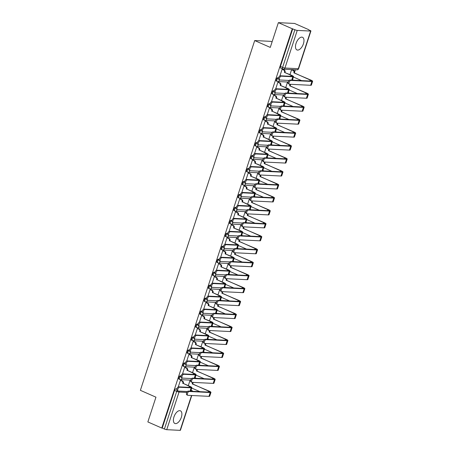<?xml version="1.0" encoding="UTF-8"?>
<svg xmlns="http://www.w3.org/2000/svg" width="453" height="453" viewBox="0 0 453 453"><rect width="100%" height="100%" fill="white"/><g stroke="black" fill="none" stroke-linecap="round" stroke-linejoin="round"><path stroke-width="0.68" d="M181.33 417.326A6.914 3.516 113.7 0 0 180.424 410.814A6.914 3.516 113.7 0 0 173.952 416.958A6.914 3.516 113.7 0 0 174.858 423.47A6.914 3.516 113.7 0 0 181.33 417.326M303.419 43.788A6.914 3.516 113.7 0 0 302.513 37.282A6.914 3.516 113.7 0 0 296.041 43.426A6.914 3.516 113.7 0 0 296.947 49.938A6.914 3.516 113.7 0 0 303.419 43.788M180.26 375.865A1.772 0.9 113.7 0 0 178.771 377.479A1.772 0.9 113.7 0 0 179.003 379.15L179.773 379.484A1.772 0.9 -66.3 0 1 179.541 377.819A1.772 0.9 -66.3 0 1 181.03 376.2L181.064 376.205A1.772 1.501 92.8 0 0 181.03 376.2L180.26 375.865L181.132 375.905M184.496 362.904A1.772 0.9 113.7 0 0 183.006 364.518A1.772 0.9 113.7 0 0 183.239 366.188L184.009 366.522A1.772 0.9 -66.3 0 1 183.776 364.858A1.772 0.9 -66.3 0 1 185.266 363.244L185.3 363.244A1.772 1.501 92.8 0 0 185.266 363.244L184.496 362.904L185.368 362.944M188.731 349.942A1.772 0.9 113.7 0 0 187.242 351.556A1.772 0.9 113.7 0 0 187.474 353.227L188.244 353.567A1.772 0.9 -66.3 0 1 188.012 351.896A1.772 0.9 -66.3 0 1 189.501 350.282L189.535 350.282A1.772 1.501 92.8 0 0 189.501 350.282L188.731 349.942L189.609 349.988M193.844 337.026L192.967 336.981A1.772 0.9 113.7 0 0 191.477 338.595A1.772 0.9 113.7 0 0 191.71 340.265L192.48 340.605A1.772 0.9 -66.3 0 1 192.248 338.935A1.772 0.9 -66.3 0 1 193.737 337.321L193.771 337.321M198.08 324.065L197.202 324.02A1.772 0.9 113.7 0 0 195.713 325.633A1.772 0.9 113.7 0 0 195.945 327.304L196.715 327.644A1.772 0.9 -66.3 0 1 196.483 325.973A1.772 0.9 -66.3 0 1 197.972 324.359L198.012 324.359M201.438 311.058A1.772 0.9 113.7 0 0 199.949 312.678A1.772 0.9 113.7 0 0 200.181 314.342L200.951 314.682A1.772 0.9 -66.3 0 1 200.719 313.012A1.772 0.9 -66.3 0 1 202.208 311.398L202.248 311.398A1.772 1.501 92.8 0 0 202.208 311.398L201.438 311.058L202.315 311.103M205.679 298.102A1.772 0.9 113.7 0 0 204.19 299.716A1.772 0.9 113.7 0 0 204.422 301.381L205.186 301.721A1.772 0.9 -66.3 0 1 204.954 300.05A1.772 0.9 -66.3 0 1 206.443 298.436L206.483 298.442A1.772 1.501 92.8 0 0 206.443 298.436L205.679 298.102L206.551 298.142M210.787 285.18L209.915 285.141A1.772 0.9 113.7 0 0 208.425 286.755A1.772 0.9 113.7 0 0 208.657 288.425L209.422 288.759A1.772 0.9 -66.3 0 1 209.19 287.094A1.772 0.9 -66.3 0 1 210.679 285.475L210.719 285.481M215.022 272.219L214.15 272.179A1.772 0.9 113.7 0 0 212.661 273.793A1.772 0.9 113.7 0 0 212.893 275.464L213.657 275.798A1.772 0.9 -66.3 0 1 213.425 274.133A1.772 0.9 -66.3 0 1 214.915 272.513L214.954 272.519M218.386 259.218A1.772 0.9 113.7 0 0 216.896 260.832A1.772 0.9 113.7 0 0 217.129 262.502L217.899 262.842A1.772 0.9 -66.3 0 1 217.666 261.171A1.772 0.9 -66.3 0 1 219.156 259.558L219.19 259.558A1.772 1.501 92.8 0 0 219.156 259.558L218.386 259.218L219.258 259.263M222.621 246.256A1.772 0.9 113.7 0 0 221.132 247.87A1.772 0.9 113.7 0 0 221.364 249.541L222.134 249.88A1.772 0.9 -66.3 0 1 221.902 248.21A1.772 0.9 -66.3 0 1 223.391 246.596L223.425 246.596A1.772 1.501 92.8 0 0 223.391 246.596L222.621 246.256L223.493 246.302M227.734 233.34L226.857 233.295A1.772 0.9 113.7 0 0 225.368 234.909A1.772 0.9 113.7 0 0 225.6 236.579L226.37 236.919A1.772 0.9 -66.3 0 1 226.138 235.249A1.772 0.9 -66.3 0 1 227.627 233.635L227.661 233.635M231.97 220.379L231.092 220.334A1.772 0.9 113.7 0 0 229.603 221.953A1.772 0.9 113.7 0 0 229.835 223.618L230.605 223.958A1.772 0.9 -66.3 0 1 230.373 222.287A1.772 0.9 -66.3 0 1 231.862 220.673L231.902 220.673M235.328 207.378A1.772 0.9 113.7 0 0 233.839 208.992A1.772 0.9 113.7 0 0 234.071 210.656L234.841 210.996A1.772 0.9 -66.3 0 1 234.609 209.326A1.772 0.9 -66.3 0 1 236.098 207.712L236.138 207.717A1.772 1.501 92.8 0 0 236.098 207.712L235.328 207.378L236.206 207.417M239.563 194.416A1.772 0.9 113.7 0 0 238.074 196.03A1.772 0.9 113.7 0 0 238.312 197.701L239.076 198.035A1.772 0.9 -66.3 0 1 238.844 196.37A1.772 0.9 -66.3 0 1 240.333 194.75L240.373 194.756A1.772 1.501 92.8 0 0 240.333 194.75L239.563 194.416L240.441 194.456M244.677 181.494L243.805 181.455A1.772 0.9 113.7 0 0 242.315 183.069A1.772 0.9 113.7 0 0 242.548 184.739L243.312 185.073A1.772 0.9 -66.3 0 1 243.08 183.408A1.772 0.9 -66.3 0 1 244.569 181.789L244.609 181.795M248.912 168.539L248.04 168.493A1.772 0.9 113.7 0 0 246.551 170.107A1.772 0.9 113.7 0 0 246.783 171.778L247.548 172.117A1.772 0.9 -66.3 0 1 247.315 170.447A1.772 0.9 -66.3 0 1 248.805 168.833L248.844 168.833M253.148 155.577L252.276 155.532A1.772 0.9 113.7 0 0 250.786 157.146A1.772 0.9 113.7 0 0 251.019 158.816L251.789 159.156A1.772 0.9 -66.3 0 1 251.557 157.485A1.772 0.9 -66.3 0 1 253.04 155.872L253.08 155.872M256.511 142.57A1.772 0.9 113.7 0 0 255.022 144.184A1.772 0.9 113.7 0 0 255.254 145.855L256.024 146.194A1.772 0.9 -66.3 0 1 255.792 144.524A1.772 0.9 -66.3 0 1 257.281 142.91L257.315 142.91A1.772 1.501 92.8 0 0 257.281 142.91L256.511 142.57L257.383 142.616M260.747 129.609A1.772 0.9 113.7 0 0 259.258 131.228A1.772 0.9 113.7 0 0 259.49 132.893L260.26 133.233A1.772 0.9 -66.3 0 1 260.028 131.563A1.772 0.9 -66.3 0 1 261.517 129.949L261.551 129.949A1.772 1.501 92.8 0 0 261.517 129.949L260.747 129.609L261.619 129.654M265.86 116.693L264.982 116.648A1.772 0.9 113.7 0 0 263.493 118.267A1.772 0.9 113.7 0 0 263.725 119.932L264.495 120.272A1.772 0.9 -66.3 0 1 264.263 118.601A1.772 0.9 -66.3 0 1 265.752 116.987L265.786 116.987M270.096 103.731L269.218 103.692A1.772 0.9 113.7 0 0 267.729 105.306A1.772 0.9 113.7 0 0 267.961 106.976L268.731 107.31A1.772 0.9 -66.3 0 1 268.499 105.64A1.772 0.9 -66.3 0 1 269.988 104.026L270.028 104.031M273.453 90.73A1.772 0.9 113.7 0 0 271.964 92.344A1.772 0.9 113.7 0 0 272.196 94.014L272.966 94.349A1.772 0.9 -66.3 0 1 272.734 92.684A1.772 0.9 -66.3 0 1 274.224 91.064L274.263 91.07A1.772 1.501 92.8 0 0 274.224 91.064L273.453 90.73L274.331 90.77M278.567 77.814L277.689 77.769A1.772 0.9 113.7 0 0 276.205 79.383A1.772 0.9 113.7 0 0 276.438 81.053L277.202 81.393A1.772 0.9 -66.3 0 1 276.97 79.722A1.772 0.9 -66.3 0 1 278.459 78.109L278.499 78.109M192.955 383.045L193.165 382.394M197.191 370.084L197.4 369.433M201.426 357.123L201.636 356.471M205.662 344.161L205.872 343.516M209.898 331.2L210.113 330.554M214.133 318.244L214.348 317.593M218.369 305.282L218.584 304.631M222.604 292.321L222.819 291.67M226.845 279.359L227.055 278.708M231.081 266.398L231.29 265.747M235.317 253.437L235.526 252.791M239.552 240.475L239.762 239.83M243.788 227.519L243.997 226.868M248.023 214.558L248.238 213.907M252.259 201.596L252.474 200.945M256.494 188.635L256.709 187.984M260.73 175.673L260.945 175.022M264.971 162.712L265.181 162.066M269.207 149.75L269.416 149.105M273.442 136.795L273.652 136.143M277.678 123.833L277.887 123.182M281.913 110.872L282.128 110.221M286.149 97.91L286.364 97.259M290.384 84.949L290.6 84.298M294.62 71.987L295.345 69.779M308.436 29.728L310.18 30.493A1.772 0.289 18.1 0 1 310.917 30.997A1.772 0.289 18.1 0 1 310.633 31.064L297.247 30.402L284.948 68.035L298.329 68.697L310.633 31.064M272.089 41.869L270.922 41.359L254.699 40.555L270.277 47.406L278.369 22.65L292.27 28.765L161.761 428.051L147.859 421.936L155.951 397.179L140.379 390.327L254.699 40.555M278.369 22.65L294.592 23.454L308.487 29.564M191.783 395.497L180.413 430.288A1.772 0.289 -161.9 0 1 180.124 430.35L166.738 429.687A1.772 0.289 -161.9 0 1 164.399 429.025L162.231 428.074L174.535 390.441A1.772 0.9 -66.3 0 1 176.024 388.827L176.897 388.867M162.231 428.074L161.761 428.051M292.74 28.788L280.441 66.421L282.604 67.372A1.772 0.289 -161.9 0 0 284.948 68.035A1.772 1.501 92.8 0 1 283.006 69.083A1.772 0.9 -66.3 0 1 282.836 69.043A1.772 0.9 -66.3 0 1 282.604 67.372L294.903 29.739L292.27 28.765M294.903 29.739A1.772 0.289 18.1 0 0 297.247 30.402M288.012 82.814L287.321 82.718L285.741 87.548M278.55 82.344L277.859 82.253L275.707 88.839M283.771 95.77L283.08 95.679L281.506 100.509M274.314 95.306L273.623 95.209L271.472 101.795M279.535 108.731L278.844 108.641L277.27 113.471M270.079 108.267L269.388 108.171L267.236 114.756M275.299 121.693L274.609 121.602L273.029 126.432M265.843 121.228L265.152 121.132L263 127.718M271.064 134.654L270.373 134.564L268.793 139.394M261.608 134.184L260.917 134.094L258.765 140.679M266.828 147.616L266.137 147.519L264.558 152.35M257.372 147.146L256.681 147.055L254.529 153.641M262.593 160.577L261.902 160.481L260.322 165.311M253.136 160.107L252.446 160.017L250.288 166.602M258.357 173.539L257.666 173.442L256.087 178.272M248.895 173.069L248.204 172.978L246.053 179.564M254.122 186.494L253.431 186.404L251.851 191.234M244.66 186.03L243.969 185.934L241.817 192.519M249.88 199.456L249.195 199.365L247.615 204.195M240.424 198.992L239.733 198.895L237.582 205.481M245.645 212.417L244.954 212.327L243.38 217.157M236.189 211.953L235.498 211.857L233.346 218.442M241.409 225.379L240.719 225.288L239.144 230.118M231.953 224.909L231.262 224.818L229.11 231.404M237.174 238.34L236.483 238.244L234.903 243.074M227.717 237.87L227.027 237.78L224.875 244.365M232.938 251.302L232.247 251.205L230.668 256.036M223.482 250.832L222.791 250.741L220.639 257.327M228.703 264.263L228.012 264.167L226.432 268.997M219.246 263.793L218.556 263.703L216.404 270.288M224.467 277.219L223.776 277.128L222.196 281.959M215.005 276.755L214.32 276.658L212.163 283.244M220.232 290.18L219.541 290.09L217.961 294.92M210.77 289.716L210.079 289.62L207.927 296.205M215.996 303.142L215.305 303.051L213.725 307.881M206.534 302.678L205.843 302.581L203.691 309.167M211.755 316.103L211.07 316.013L209.49 320.843M202.298 315.633L201.608 315.543L199.456 322.128M207.519 329.065L206.828 328.969L205.254 333.804M198.063 328.595L197.372 328.504L195.22 335.09M203.284 342.026L202.593 341.93L201.013 346.76M193.827 341.556L193.137 341.466L190.985 348.051M199.048 354.988L198.357 354.892L196.778 359.722M189.592 354.518L188.901 354.427L186.749 361.013M194.813 367.944L194.122 367.853L192.542 372.683M185.356 367.479L184.665 367.383L182.514 373.968M190.577 380.905L189.886 380.814L188.306 385.645M181.121 380.441L180.43 380.344L178.272 386.93M292.247 69.853L291.556 69.756L289.977 74.586M282.785 69.383L282.094 69.292L279.943 75.877M280.441 66.421A1.772 0.9 113.7 0 0 280.673 68.092L282.836 69.043A1.772 1.772 0 0 0 283.465 69.19L296.845 69.853A1.772 1.772 0 0 0 298.618 68.635L310.917 30.997M279.076 79.615A2.038 1.036 -66.3 0 1 278.884 79.569A2.038 1.036 -66.3 0 1 278.68 77.463A2.038 1.036 -66.3 0 1 280.328 75.793L291.891 76.364A3.324 0.544 18.1 0 0 292.428 76.246A3.324 0.544 18.1 0 0 291.047 75.3L284.41 72.378L291.658 75.328A4.473 0.736 -161.9 0 1 293.527 76.602A4.473 0.736 -161.9 0 1 292.797 76.761L281.234 76.189A2.038 1.036 113.7 0 0 279.586 77.865A2.038 1.036 113.7 0 0 279.79 79.966A2.038 1.036 113.7 0 0 279.988 80.011L289.099 80.464M284.41 72.378L284.45 72.254A1.772 1.501 -87.2 0 0 283.595 69.977L284.212 70.011A1.772 1.501 92.8 0 1 285.067 72.287L285.022 72.412M282.638 69.315L284.212 70.011M282.089 69.315L283.595 69.977M290.871 80.43A2.038 1.036 113.7 0 0 289.229 82.106A2.038 1.036 113.7 0 0 289.427 84.207A2.038 1.036 113.7 0 0 289.626 84.252L310.645 85.289L311.896 81.466L290.871 80.43L289.965 80.028L310.985 81.07A3.324 0.544 18.1 0 0 311.528 80.951A3.324 0.544 18.1 0 0 310.141 80.005L293.906 72.723A1.772 1.501 -87.2 0 0 293.057 70.447L291.545 69.785M288.72 83.85A2.038 1.036 -66.3 0 1 288.521 83.805A2.038 1.036 -66.3 0 1 288.318 81.704A2.038 1.036 -66.3 0 1 289.965 80.028M293.867 72.848L310.758 80.034A4.473 0.736 -161.9 0 1 312.621 81.308A4.473 0.736 -161.9 0 1 311.896 81.466M292.094 69.785L293.669 70.475A1.772 1.501 92.8 0 1 294.524 72.752L294.484 72.876M301.562 80.606L293.391 77.01M312.621 81.308L311.37 85.13A4.473 0.736 -161.9 0 1 310.645 85.289M274.841 92.576A2.038 1.036 -66.3 0 1 274.648 92.531A2.038 1.036 -66.3 0 1 274.444 90.424A2.038 1.036 -66.3 0 1 276.092 88.754L287.655 89.326A3.324 0.544 18.1 0 0 288.193 89.201A3.324 0.544 18.1 0 0 286.811 88.261L280.175 85.34L287.423 88.29A4.473 0.736 -161.9 0 1 289.286 89.564A4.473 0.736 -161.9 0 1 288.561 89.722L276.998 89.15A2.038 1.036 113.7 0 0 275.35 90.827A2.038 1.036 113.7 0 0 275.554 92.927A2.038 1.036 113.7 0 0 275.752 92.973L284.863 93.426M280.175 85.34L280.214 85.215A1.772 1.501 -87.2 0 0 279.359 82.939L279.977 82.973A1.772 1.501 92.8 0 1 280.832 85.249L280.786 85.374M278.402 82.276L279.977 82.973M277.853 82.276L279.359 82.939M270.605 105.532A2.038 1.036 -66.3 0 1 270.413 105.487A2.038 1.036 -66.3 0 1 270.209 103.386A2.038 1.036 -66.3 0 1 271.857 101.71L283.419 102.282A3.324 0.544 18.1 0 0 283.957 102.163A3.324 0.544 18.1 0 0 282.57 101.217L276.551 98.329L283.187 101.251A4.473 0.736 -161.9 0 1 285.05 102.52A4.473 0.736 -161.9 0 1 284.325 102.684L272.763 102.112A2.038 1.036 113.7 0 0 271.115 103.788A2.038 1.036 113.7 0 0 271.319 105.889A2.038 1.036 113.7 0 0 271.517 105.934L280.628 106.381M275.939 98.301L275.979 98.176A1.772 1.501 -87.2 0 0 275.124 95.9L275.741 95.928A1.772 1.501 92.8 0 1 276.59 98.205L276.551 98.329M274.167 95.238L275.741 95.928M273.618 95.238L275.124 95.9M286.636 93.392A2.038 1.036 113.7 0 0 284.988 95.068A2.038 1.036 113.7 0 0 285.192 97.169A2.038 1.036 113.7 0 0 285.39 97.214L306.409 98.25L307.661 94.428L286.636 93.392L285.73 92.99L306.749 94.031A3.324 0.544 18.1 0 0 307.293 93.913A3.324 0.544 18.1 0 0 305.905 92.967L289.671 85.685A1.772 1.501 -87.2 0 0 289.614 84.252M284.478 96.812A2.038 1.036 -66.3 0 1 284.286 96.766A2.038 1.036 -66.3 0 1 284.082 94.666A2.038 1.036 -66.3 0 1 285.73 92.99M289.631 85.81L306.522 92.995A4.473 0.736 -161.9 0 1 308.385 94.269A4.473 0.736 -161.9 0 1 307.661 94.428M290.231 84.281A1.772 1.501 92.8 0 1 290.288 85.713L290.248 85.838M297.327 93.567L289.156 89.971M288.102 83.092L287.31 82.746M308.385 94.269L307.134 98.091A4.473 0.736 -161.9 0 1 306.409 98.25M282.4 106.353A2.038 1.036 113.7 0 0 280.752 108.024A2.038 1.036 113.7 0 0 280.956 110.13A2.038 1.036 113.7 0 0 281.154 110.175L302.174 111.212L303.425 107.389L282.4 106.353L281.494 105.951L302.513 106.993A3.324 0.544 18.1 0 0 303.051 106.874A3.324 0.544 18.1 0 0 301.67 105.928L285.435 98.646A1.772 1.501 -87.2 0 0 285.379 97.214M280.243 109.773A2.038 1.036 -66.3 0 1 280.05 109.728A2.038 1.036 -66.3 0 1 279.846 107.627A2.038 1.036 -66.3 0 1 281.494 105.951M285.396 98.771L302.281 105.957A4.473 0.736 -161.9 0 1 304.15 107.231A4.473 0.736 -161.9 0 1 303.425 107.389M285.996 97.242A1.772 1.501 92.8 0 1 286.053 98.675L286.013 98.799M293.091 106.523L284.92 102.933M283.867 96.053L283.074 95.702M304.15 107.231L302.898 111.053A4.473 0.736 -161.9 0 1 302.174 111.212M266.37 118.493A2.038 1.036 -66.3 0 1 266.171 118.448A2.038 1.036 -66.3 0 1 265.973 116.347A2.038 1.036 -66.3 0 1 267.621 114.671L279.184 115.243A3.324 0.544 18.1 0 0 279.722 115.124A3.324 0.544 18.1 0 0 278.335 114.179L272.315 111.291L278.952 114.213A4.473 0.736 -161.9 0 1 280.815 115.481A4.473 0.736 -161.9 0 1 280.09 115.645L268.527 115.073A2.038 1.036 113.7 0 0 266.879 116.749A2.038 1.036 113.7 0 0 267.083 118.85A2.038 1.036 113.7 0 0 267.276 118.896L276.392 119.343M271.704 111.262L271.743 111.138A1.772 1.501 -87.2 0 0 270.888 108.862L271.506 108.89A1.772 1.501 92.8 0 1 272.355 111.166L272.315 111.291M269.926 108.199L271.506 108.89M269.382 108.199L270.888 108.862M262.134 131.455A2.038 1.036 -66.3 0 1 261.936 131.41A2.038 1.036 -66.3 0 1 261.738 129.309A2.038 1.036 -66.3 0 1 263.386 127.633L274.948 128.205A3.324 0.544 18.1 0 0 275.486 128.086A3.324 0.544 18.1 0 0 274.099 127.14L268.08 124.252L274.716 127.174A4.473 0.736 -161.9 0 1 276.579 128.442A4.473 0.736 -161.9 0 1 275.854 128.607L264.292 128.035A2.038 1.036 113.7 0 0 262.644 129.705A2.038 1.036 113.7 0 0 262.848 131.812A2.038 1.036 113.7 0 0 263.04 131.857L272.157 132.304M267.463 124.224L267.508 124.099A1.772 1.501 -87.2 0 0 266.653 121.823L267.264 121.851A1.772 1.501 92.8 0 1 268.119 124.128L268.08 124.252M265.69 121.161L267.264 121.851M265.141 121.161L266.653 121.823M257.899 144.416A2.038 1.036 -66.3 0 1 257.7 144.371A2.038 1.036 -66.3 0 1 257.502 142.27A2.038 1.036 -66.3 0 1 259.144 140.594L270.707 141.166A3.324 0.544 18.1 0 0 271.251 141.047A3.324 0.544 18.1 0 0 269.863 140.102L263.844 137.214L270.481 140.13A4.473 0.736 -161.9 0 1 272.344 141.404A4.473 0.736 -161.9 0 1 271.619 141.568L260.056 140.996A2.038 1.036 113.7 0 0 258.408 142.667A2.038 1.036 113.7 0 0 258.612 144.773A2.038 1.036 113.7 0 0 258.805 144.818L267.921 145.266M263.227 137.185L263.272 137.061A1.772 1.501 -87.2 0 0 262.417 134.784L263.029 134.813A1.772 1.501 92.8 0 1 263.884 137.089L263.844 137.214M261.455 134.122L263.029 134.813M260.905 134.116L262.417 134.784M278.165 119.315A2.038 1.036 113.7 0 0 276.517 120.985A2.038 1.036 113.7 0 0 276.721 123.086A2.038 1.036 113.7 0 0 276.919 123.131L297.938 124.173L299.184 120.351L278.165 119.315L277.259 118.913L298.278 119.954A3.324 0.544 18.1 0 0 298.816 119.83A3.324 0.544 18.1 0 0 297.434 118.89L281.2 111.602A1.772 1.501 -87.2 0 0 281.143 110.175M276.007 122.735A2.038 1.036 -66.3 0 1 275.815 122.689A2.038 1.036 -66.3 0 1 275.611 120.589A2.038 1.036 -66.3 0 1 277.259 118.913M281.16 111.727L298.046 118.918A4.473 0.736 -161.9 0 1 299.914 120.192A4.473 0.736 -161.9 0 1 299.184 120.351M281.76 110.204A1.772 1.501 92.8 0 1 281.817 111.636L281.772 111.761M288.855 119.484L280.684 115.889M279.631 109.014L278.838 108.663M299.914 120.192L298.663 124.014A4.473 0.736 -161.9 0 1 297.938 124.173M273.929 132.27A2.038 1.036 113.7 0 0 272.281 133.946A2.038 1.036 113.7 0 0 272.485 136.047A2.038 1.036 113.7 0 0 272.678 136.093L293.703 137.134L294.948 133.312L273.929 132.27L273.023 131.874L294.042 132.91A3.324 0.544 18.1 0 0 294.58 132.791A3.324 0.544 18.1 0 0 293.199 131.846L276.964 124.564A1.772 1.501 -87.2 0 0 276.908 123.131M271.772 135.696A2.038 1.036 -66.3 0 1 271.574 135.651A2.038 1.036 -66.3 0 1 271.375 133.55A2.038 1.036 -66.3 0 1 273.023 131.874M276.925 124.688L293.81 131.88A4.473 0.736 -161.9 0 1 295.679 133.148A4.473 0.736 -161.9 0 1 294.948 133.312M277.525 123.165A1.772 1.501 92.8 0 1 277.581 124.598L277.536 124.722M284.62 132.446L276.449 128.85M275.396 121.976L274.603 121.625M295.679 133.148L294.427 136.97A4.473 0.736 -161.9 0 1 293.703 137.134M269.694 145.232A2.038 1.036 113.7 0 0 268.046 146.908A2.038 1.036 113.7 0 0 268.25 149.009A2.038 1.036 113.7 0 0 268.442 149.054L289.467 150.096L290.713 146.274L269.694 145.232L268.788 144.835L289.807 145.872A3.324 0.544 18.1 0 0 290.345 145.753A3.324 0.544 18.1 0 0 288.957 144.807L272.729 137.525A1.772 1.501 -87.2 0 0 272.672 136.093M267.536 148.658A2.038 1.036 -66.3 0 1 267.338 148.612A2.038 1.036 -66.3 0 1 267.14 146.506A2.038 1.036 -66.3 0 1 268.788 144.835M272.689 137.65L289.575 144.841A4.473 0.736 -161.9 0 1 291.438 146.109A4.473 0.736 -161.9 0 1 290.713 146.274M273.289 136.127A1.772 1.501 92.8 0 1 273.34 137.559L273.301 137.684M280.384 145.407L272.208 141.812M271.154 134.937L270.367 134.586M291.438 146.109L290.192 149.932A4.473 0.736 -161.9 0 1 289.467 150.096M253.663 157.378A2.038 1.036 -66.3 0 1 253.465 157.333A2.038 1.036 -66.3 0 1 253.261 155.232A2.038 1.036 -66.3 0 1 254.909 153.556L266.472 154.128A3.324 0.544 18.1 0 0 267.015 154.009A3.324 0.544 18.1 0 0 265.628 153.063L259.609 150.175L266.245 153.091A4.473 0.736 -161.9 0 1 268.108 154.365A4.473 0.736 -161.9 0 1 267.383 154.524L255.82 153.952A2.038 1.036 113.7 0 0 254.173 155.628A2.038 1.036 113.7 0 0 254.371 157.729A2.038 1.036 113.7 0 0 254.569 157.774L263.686 158.227M258.991 150.147L259.031 150.017A1.772 1.501 -87.2 0 0 258.182 147.746L258.793 147.774A1.772 1.501 92.8 0 1 259.648 150.051L259.609 150.175M257.219 147.083L258.793 147.774M256.67 147.078L258.182 147.746M265.458 158.193A2.038 1.036 113.7 0 0 263.81 159.869A2.038 1.036 113.7 0 0 264.014 161.97A2.038 1.036 113.7 0 0 264.207 162.015L285.226 163.057L286.477 159.235L265.458 158.193L264.546 157.797L285.571 158.833A3.324 0.544 18.1 0 0 286.109 158.714A3.324 0.544 18.1 0 0 284.722 157.769L268.493 150.487A1.772 1.501 -87.2 0 0 268.436 149.054M263.301 161.619A2.038 1.036 -66.3 0 1 263.102 161.574A2.038 1.036 -66.3 0 1 262.899 159.467A2.038 1.036 -66.3 0 1 264.546 157.797M268.453 150.611L285.339 157.803A4.473 0.736 -161.9 0 1 287.202 159.071A4.473 0.736 -161.9 0 1 286.477 159.235M269.048 149.082A1.772 1.501 92.8 0 1 269.105 150.515L269.065 150.639M276.149 158.369L267.972 154.773M266.919 147.893L266.132 147.548M287.202 159.071L285.956 162.893A4.473 0.736 -161.9 0 1 285.226 163.057M249.427 170.339A2.038 1.036 -66.3 0 1 249.229 170.294A2.038 1.036 -66.3 0 1 249.025 168.188A2.038 1.036 -66.3 0 1 250.673 166.517L262.236 167.089A3.324 0.544 18.1 0 0 262.774 166.97A3.324 0.544 18.1 0 0 261.392 166.024L254.756 163.103L262.004 166.053A4.473 0.736 -161.9 0 1 263.873 167.327A4.473 0.736 -161.9 0 1 263.148 167.485L251.585 166.914A2.038 1.036 113.7 0 0 249.937 168.59A2.038 1.036 113.7 0 0 250.135 170.69A2.038 1.036 113.7 0 0 250.333 170.736L259.444 171.189M254.756 163.103L254.796 162.978A1.772 1.501 -87.2 0 0 253.946 160.702L254.558 160.736A1.772 1.501 92.8 0 1 255.413 163.012L255.373 163.137M252.984 160.039L254.558 160.736M252.434 160.039L253.946 160.702M261.222 171.155A2.038 1.036 113.7 0 0 259.575 172.831A2.038 1.036 113.7 0 0 259.773 174.932A2.038 1.036 113.7 0 0 259.971 174.977L280.99 176.013L282.242 172.191L261.222 171.155L260.311 170.753L281.336 171.795A3.324 0.544 18.1 0 0 281.874 171.676A3.324 0.544 18.1 0 0 280.486 170.73L264.258 163.448A1.772 1.501 -87.2 0 0 264.201 162.015M259.065 174.575A2.038 1.036 -66.3 0 1 258.867 174.53A2.038 1.036 -66.3 0 1 258.663 172.429A2.038 1.036 -66.3 0 1 260.311 170.753M264.212 163.573L281.103 170.758A4.473 0.736 -161.9 0 1 282.966 172.032A4.473 0.736 -161.9 0 1 282.242 172.191M264.812 162.044A1.772 1.501 92.8 0 1 264.869 163.476L264.829 163.601M271.913 171.33L263.737 167.735M262.683 160.855L261.891 160.509M282.966 172.032L281.721 175.855A4.473 0.736 -161.9 0 1 280.99 176.013M245.192 183.301A2.038 1.036 -66.3 0 1 244.994 183.255A2.038 1.036 -66.3 0 1 244.79 181.149A2.038 1.036 -66.3 0 1 246.438 179.479L258 180.051A3.324 0.544 18.1 0 0 258.538 179.926A3.324 0.544 18.1 0 0 257.157 178.986L250.52 176.064L257.768 179.014A4.473 0.736 -161.9 0 1 259.637 180.288A4.473 0.736 -161.9 0 1 258.906 180.447L247.344 179.875A2.038 1.036 113.7 0 0 245.702 181.551A2.038 1.036 113.7 0 0 245.9 183.652A2.038 1.036 113.7 0 0 246.098 183.697L255.209 184.15M250.52 176.064L250.56 175.94A1.772 1.501 -87.2 0 0 249.705 173.663L250.322 173.697A1.772 1.501 92.8 0 1 251.177 175.974L251.138 176.098M248.748 173.001L250.322 173.697M248.199 173.001L249.705 173.663M256.987 184.116A2.038 1.036 113.7 0 0 255.339 185.792A2.038 1.036 113.7 0 0 255.537 187.893A2.038 1.036 113.7 0 0 255.735 187.938L276.755 188.975L278.006 185.152L256.987 184.116L256.075 183.714L277.094 184.756A3.324 0.544 18.1 0 0 277.638 184.637A3.324 0.544 18.1 0 0 276.251 183.691L260.022 176.41A1.772 1.501 -87.2 0 0 259.965 174.977M254.829 187.536A2.038 1.036 -66.3 0 1 254.631 187.491A2.038 1.036 -66.3 0 1 254.427 185.39A2.038 1.036 -66.3 0 1 256.075 183.714M259.977 176.534L276.868 183.72A4.473 0.736 -161.9 0 1 278.731 184.994A4.473 0.736 -161.9 0 1 278.006 185.152M260.577 175.005A1.772 1.501 92.8 0 1 260.634 176.438L260.594 176.562M267.672 184.292L259.501 180.696M258.448 173.816L257.655 173.471M278.731 184.994L277.485 188.816A4.473 0.736 -161.9 0 1 276.755 188.975M240.951 196.257A2.038 1.036 -66.3 0 1 240.758 196.211A2.038 1.036 -66.3 0 1 240.554 194.111A2.038 1.036 -66.3 0 1 242.202 192.44L253.765 193.006A3.324 0.544 18.1 0 0 254.303 192.887A3.324 0.544 18.1 0 0 252.921 191.942L246.896 189.054L253.533 191.976A4.473 0.736 -161.9 0 1 255.401 193.25A4.473 0.736 -161.9 0 1 254.671 193.408L243.108 192.836A2.038 1.036 113.7 0 0 241.46 194.513A2.038 1.036 113.7 0 0 241.664 196.613A2.038 1.036 113.7 0 0 241.862 196.659L250.973 197.112M246.285 189.026L246.324 188.901A1.772 1.501 -87.2 0 0 245.469 186.625L246.087 186.653A1.772 1.501 92.8 0 1 246.942 188.929L246.896 189.054M244.512 185.962L246.087 186.653M243.963 185.962L245.469 186.625M252.746 197.078A2.038 1.036 113.7 0 0 251.098 198.748A2.038 1.036 113.7 0 0 251.302 200.855A2.038 1.036 113.7 0 0 251.5 200.9L272.519 201.936L273.771 198.114L252.746 197.078L251.84 196.676L272.859 197.718A3.324 0.544 18.1 0 0 273.402 197.599A3.324 0.544 18.1 0 0 272.015 196.653L255.781 189.371A1.772 1.501 -87.2 0 0 255.724 187.938M250.588 200.498A2.038 1.036 -66.3 0 1 250.396 200.453A2.038 1.036 -66.3 0 1 250.192 198.352A2.038 1.036 -66.3 0 1 251.84 196.676M255.741 189.496L272.632 196.681A4.473 0.736 -161.9 0 1 274.495 197.955A4.473 0.736 -161.9 0 1 273.771 198.114M256.341 187.967A1.772 1.501 92.8 0 1 256.398 189.399L256.358 189.524M263.436 197.248L255.266 193.657M254.212 186.778L253.42 186.426M274.495 197.955L273.244 201.778A4.473 0.736 -161.9 0 1 272.519 201.936M236.715 209.218A2.038 1.036 -66.3 0 1 236.523 209.173A2.038 1.036 -66.3 0 1 236.319 207.072A2.038 1.036 -66.3 0 1 237.967 205.396L249.529 205.968A3.324 0.544 18.1 0 0 250.067 205.849A3.324 0.544 18.1 0 0 248.686 204.903L242.661 202.015L249.297 204.937A4.473 0.736 -161.9 0 1 251.16 206.206A4.473 0.736 -161.9 0 1 250.435 206.37L238.873 205.798A2.038 1.036 113.7 0 0 237.225 207.474A2.038 1.036 113.7 0 0 237.429 209.575A2.038 1.036 113.7 0 0 237.627 209.62L246.738 210.067M242.049 201.987L242.089 201.862A1.772 1.501 -87.2 0 0 241.234 199.586L241.851 199.614A1.772 1.501 92.8 0 1 242.706 201.891L242.661 202.015M240.277 198.924L241.851 199.614M239.728 198.924L241.234 199.586M248.51 210.039A2.038 1.036 113.7 0 0 246.862 211.71A2.038 1.036 113.7 0 0 247.066 213.81A2.038 1.036 113.7 0 0 247.264 213.856L268.284 214.898L269.535 211.075L248.51 210.039L247.604 209.637L268.623 210.679A3.324 0.544 18.1 0 0 269.167 210.554A3.324 0.544 18.1 0 0 267.78 209.614L251.545 202.327A1.772 1.501 -87.2 0 0 251.489 200.9M246.353 213.459A2.038 1.036 -66.3 0 1 246.16 213.414A2.038 1.036 -66.3 0 1 245.956 211.313A2.038 1.036 -66.3 0 1 247.604 209.637M251.506 202.457L268.391 209.643A4.473 0.736 -161.9 0 1 270.26 210.917A4.473 0.736 -161.9 0 1 269.535 211.075M252.106 200.928A1.772 1.501 92.8 0 1 252.162 202.361L252.123 202.485M259.201 210.209L251.03 206.613M249.977 199.739L249.184 199.388M270.26 210.917L269.008 214.739A4.473 0.736 -161.9 0 1 268.284 214.898M232.48 222.18A2.038 1.036 -66.3 0 1 232.287 222.134A2.038 1.036 -66.3 0 1 232.083 220.033A2.038 1.036 -66.3 0 1 233.731 218.357L245.294 218.929A3.324 0.544 18.1 0 0 245.832 218.81A3.324 0.544 18.1 0 0 244.444 217.865L238.425 214.977L245.062 217.899A4.473 0.736 -161.9 0 1 246.925 219.167A4.473 0.736 -161.9 0 1 246.2 219.331L234.637 218.759A2.038 1.036 113.7 0 0 232.989 220.43A2.038 1.036 113.7 0 0 233.193 222.536A2.038 1.036 113.7 0 0 233.386 222.582L242.502 223.029M237.814 214.949L237.853 214.824A1.772 1.501 -87.2 0 0 236.998 212.548L237.615 212.576A1.772 1.501 92.8 0 1 238.465 214.852L238.425 214.977M236.041 211.885L237.615 212.576M235.492 211.885L236.998 212.548M244.275 222.995A2.038 1.036 113.7 0 0 242.627 224.671A2.038 1.036 113.7 0 0 242.831 226.772A2.038 1.036 113.7 0 0 243.029 226.817L264.048 227.859L265.294 224.037L244.275 222.995L243.369 222.599L264.388 223.635A3.324 0.544 18.1 0 0 264.926 223.516A3.324 0.544 18.1 0 0 263.544 222.57L247.31 215.288A1.772 1.501 -87.2 0 0 247.253 213.856M242.117 226.421A2.038 1.036 -66.3 0 1 241.925 226.375A2.038 1.036 -66.3 0 1 241.721 224.275A2.038 1.036 -66.3 0 1 243.369 222.599M247.27 215.413L264.156 222.604A4.473 0.736 -161.9 0 1 266.024 223.873A4.473 0.736 -161.9 0 1 265.294 224.037M247.87 213.89A1.772 1.501 92.8 0 1 247.927 215.322L247.887 215.447M254.965 223.17L246.794 219.575M245.741 212.7L244.948 212.349M266.024 223.873L264.773 227.695A4.473 0.736 -161.9 0 1 264.048 227.859M228.244 235.141A2.038 1.036 -66.3 0 1 228.046 235.096A2.038 1.036 -66.3 0 1 227.848 232.995A2.038 1.036 -66.3 0 1 229.495 231.319L241.058 231.891A3.324 0.544 18.1 0 0 241.596 231.772A3.324 0.544 18.1 0 0 240.209 230.826L233.578 227.91L240.826 230.854A4.473 0.736 -161.9 0 1 242.689 232.129A4.473 0.736 -161.9 0 1 241.964 232.293L230.401 231.721A2.038 1.036 113.7 0 0 228.754 233.391A2.038 1.036 113.7 0 0 228.958 235.498A2.038 1.036 113.7 0 0 229.15 235.543L238.267 235.99M233.578 227.91L233.618 227.785A1.772 1.501 -87.2 0 0 232.763 225.509L233.38 225.537A1.772 1.501 92.8 0 1 234.229 227.814L234.19 227.938M231.8 224.847L233.38 225.537M231.256 224.847L232.763 225.509M240.039 235.956A2.038 1.036 113.7 0 0 238.391 237.632A2.038 1.036 113.7 0 0 238.595 239.733A2.038 1.036 113.7 0 0 238.788 239.779L259.812 240.82L261.058 236.998L240.039 235.956L239.133 235.56L260.152 236.596A3.324 0.544 18.1 0 0 260.69 236.477A3.324 0.544 18.1 0 0 259.309 235.532L243.074 228.25A1.772 1.501 -87.2 0 0 243.018 226.817M237.882 239.382A2.038 1.036 -66.3 0 1 237.689 239.337A2.038 1.036 -66.3 0 1 237.485 237.23A2.038 1.036 -66.3 0 1 239.133 235.56M243.035 228.374L259.92 235.566A4.473 0.736 -161.9 0 1 261.789 236.834A4.473 0.736 -161.9 0 1 261.058 236.998M243.635 226.851A1.772 1.501 92.8 0 1 243.691 228.284L243.646 228.408M250.73 236.132L242.559 232.536M241.506 225.662L240.713 225.311M261.789 236.834L260.537 240.656A4.473 0.736 -161.9 0 1 259.812 240.82M224.009 248.102A2.038 1.036 -66.3 0 1 223.81 248.057A2.038 1.036 -66.3 0 1 223.612 245.956A2.038 1.036 -66.3 0 1 225.26 244.28L236.817 244.852A3.324 0.544 18.1 0 0 237.361 244.733A3.324 0.544 18.1 0 0 235.973 243.788L229.954 240.9L236.591 243.816A4.473 0.736 -161.9 0 1 238.454 245.09A4.473 0.736 -161.9 0 1 237.729 245.249L226.166 244.677A2.038 1.036 113.7 0 0 224.518 246.353A2.038 1.036 113.7 0 0 224.722 248.454A2.038 1.036 113.7 0 0 224.915 248.499L234.031 248.952M229.337 240.871L229.382 240.747A1.772 1.501 -87.2 0 0 228.527 238.471L229.139 238.499A1.772 1.501 92.8 0 1 229.994 240.775L229.954 240.9M227.565 237.808L229.139 238.499M227.015 237.802L228.527 238.471M235.803 248.918A2.038 1.036 113.7 0 0 234.156 250.594A2.038 1.036 113.7 0 0 234.36 252.695A2.038 1.036 113.7 0 0 234.552 252.74L255.577 253.782L256.823 249.96L235.803 248.918L234.897 248.521L255.917 249.558A3.324 0.544 18.1 0 0 256.455 249.439A3.324 0.544 18.1 0 0 255.073 248.493L238.839 241.211A1.772 1.501 -87.2 0 0 238.782 239.779M233.646 252.344A2.038 1.036 -66.3 0 1 233.448 252.298A2.038 1.036 -66.3 0 1 233.25 250.192A2.038 1.036 -66.3 0 1 234.897 248.521M238.799 241.336L255.685 248.527A4.473 0.736 -161.9 0 1 257.553 249.796A4.473 0.736 -161.9 0 1 256.823 249.96M239.399 239.813A1.772 1.501 92.8 0 1 239.456 241.239L239.411 241.364M246.494 249.093L238.323 245.498M237.27 238.618L236.477 238.272M257.553 249.796L256.302 253.618A4.473 0.736 -161.9 0 1 255.577 253.782M219.773 261.064A2.038 1.036 -66.3 0 1 219.575 261.019A2.038 1.036 -66.3 0 1 219.371 258.912A2.038 1.036 -66.3 0 1 221.019 257.242L232.582 257.814A3.324 0.544 18.1 0 0 233.125 257.695A3.324 0.544 18.1 0 0 231.738 256.749L225.101 253.827L232.355 256.777A4.473 0.736 -161.9 0 1 234.218 258.051A4.473 0.736 -161.9 0 1 233.493 258.21L221.93 257.638A2.038 1.036 113.7 0 0 220.283 259.314A2.038 1.036 113.7 0 0 220.486 261.415A2.038 1.036 113.7 0 0 220.679 261.46L229.796 261.913M225.101 253.827L225.147 253.703A1.772 1.501 -87.2 0 0 224.292 251.426L224.903 251.46A1.772 1.501 92.8 0 1 225.758 253.737L225.719 253.861M223.329 250.764L224.903 251.46M222.78 250.764L224.292 251.426M231.568 261.879A2.038 1.036 113.7 0 0 229.92 263.555A2.038 1.036 113.7 0 0 230.124 265.656A2.038 1.036 113.7 0 0 230.317 265.701L251.341 266.738L252.587 262.921L231.568 261.879L230.662 261.477L251.681 262.519A3.324 0.544 18.1 0 0 252.219 262.4A3.324 0.544 18.1 0 0 250.832 261.455L234.603 254.173A1.772 1.501 -87.2 0 0 234.546 252.74M229.411 265.299A2.038 1.036 -66.3 0 1 229.212 265.254A2.038 1.036 -66.3 0 1 229.014 263.153A2.038 1.036 -66.3 0 1 230.662 261.477M234.563 254.297L251.449 261.483A4.473 0.736 -161.9 0 1 253.312 262.757A4.473 0.736 -161.9 0 1 252.587 262.921M235.164 252.768A1.772 1.501 92.8 0 1 235.215 254.201L235.175 254.326M242.259 262.055L234.082 258.459M233.029 251.579L232.242 251.234M253.312 262.757L252.066 266.579A4.473 0.736 -161.9 0 1 251.341 266.738M215.537 274.025A2.038 1.036 -66.3 0 1 215.339 273.98A2.038 1.036 -66.3 0 1 215.135 271.874A2.038 1.036 -66.3 0 1 216.783 270.203L228.346 270.775A3.324 0.544 18.1 0 0 228.89 270.651A3.324 0.544 18.1 0 0 227.502 269.711L220.866 266.789L228.114 269.739A4.473 0.736 -161.9 0 1 229.982 271.013A4.473 0.736 -161.9 0 1 229.258 271.171L217.695 270.6A2.038 1.036 113.7 0 0 216.047 272.276A2.038 1.036 113.7 0 0 216.245 274.376A2.038 1.036 113.7 0 0 216.443 274.422L225.56 274.875M220.866 266.789L220.905 266.664A1.772 1.501 -87.2 0 0 220.056 264.388L220.668 264.422A1.772 1.501 92.8 0 1 221.523 266.698L221.483 266.823M219.093 263.725L220.668 264.422M218.544 263.725L220.056 264.388M227.332 274.841A2.038 1.036 113.7 0 0 225.685 276.517A2.038 1.036 113.7 0 0 225.888 278.618A2.038 1.036 113.7 0 0 226.081 278.663L247.1 279.699L248.352 275.877L227.332 274.841L226.421 274.439L247.446 275.481A3.324 0.544 18.1 0 0 247.984 275.362A3.324 0.544 18.1 0 0 246.596 274.416L230.367 267.134A1.772 1.501 -87.2 0 0 230.311 265.701M225.175 278.261A2.038 1.036 -66.3 0 1 224.977 278.216A2.038 1.036 -66.3 0 1 224.773 276.115A2.038 1.036 -66.3 0 1 226.421 274.439M230.328 267.259L247.213 274.444A4.473 0.736 -161.9 0 1 249.076 275.718A4.473 0.736 -161.9 0 1 248.352 275.877M230.922 265.73A1.772 1.501 92.8 0 1 230.979 267.162L230.939 267.287M238.023 275.016L229.847 271.421M228.793 264.541L228.006 264.195M249.076 275.718L247.831 279.541A4.473 0.736 -161.9 0 1 247.1 279.699M211.302 286.981A2.038 1.036 -66.3 0 1 211.104 286.936A2.038 1.036 -66.3 0 1 210.9 284.835A2.038 1.036 -66.3 0 1 212.548 283.165L224.11 283.731A3.324 0.544 18.1 0 0 224.648 283.612A3.324 0.544 18.1 0 0 223.267 282.666L217.247 279.778L223.878 282.7A4.473 0.736 -161.9 0 1 225.747 283.974A4.473 0.736 -161.9 0 1 225.016 284.133L213.459 283.561A2.038 1.036 113.7 0 0 211.811 285.237A2.038 1.036 113.7 0 0 212.01 287.338A2.038 1.036 113.7 0 0 212.208 287.383L221.319 287.836M216.63 279.75L216.67 279.626A1.772 1.501 -87.2 0 0 215.821 277.349L216.432 277.383A1.772 1.501 92.8 0 1 217.287 279.654L217.247 279.778M214.858 276.687L216.432 277.383M214.309 276.687L215.821 277.349M223.097 287.802A2.038 1.036 113.7 0 0 221.449 289.473A2.038 1.036 113.7 0 0 221.647 291.579A2.038 1.036 113.7 0 0 221.845 291.624L242.865 292.661L244.116 288.838L223.097 287.802L222.185 287.4L243.21 288.442A3.324 0.544 18.1 0 0 243.748 288.323A3.324 0.544 18.1 0 0 242.361 287.378L226.132 280.096A1.772 1.501 -87.2 0 0 226.075 278.663M220.939 291.222A2.038 1.036 -66.3 0 1 220.741 291.177A2.038 1.036 -66.3 0 1 220.537 289.076A2.038 1.036 -66.3 0 1 222.185 287.4M226.087 280.22L242.978 287.406A4.473 0.736 -161.9 0 1 244.841 288.68A4.473 0.736 -161.9 0 1 244.116 288.838M226.687 278.691A1.772 1.501 92.8 0 1 226.743 280.124L226.704 280.248M233.788 287.972L225.611 284.382M224.558 277.502L223.765 277.157M244.841 288.68L243.595 292.502A4.473 0.736 -161.9 0 1 242.865 292.661M207.061 299.943A2.038 1.036 -66.3 0 1 206.868 299.897A2.038 1.036 -66.3 0 1 206.664 297.797A2.038 1.036 -66.3 0 1 208.312 296.12L219.875 296.692A3.324 0.544 18.1 0 0 220.413 296.573A3.324 0.544 18.1 0 0 219.031 295.628L213.012 292.74L219.643 295.662A4.473 0.736 -161.9 0 1 221.511 296.93A4.473 0.736 -161.9 0 1 220.781 297.094L209.218 296.522A2.038 1.036 113.7 0 0 207.57 298.199A2.038 1.036 113.7 0 0 207.774 300.299A2.038 1.036 113.7 0 0 207.972 300.345L217.083 300.792M212.395 292.712L212.434 292.587A1.772 1.501 -87.2 0 0 211.579 290.311L212.197 290.339A1.772 1.501 92.8 0 1 213.052 292.615L213.012 292.74M210.622 289.648L212.197 290.339M210.073 289.648L211.579 290.311M218.861 300.764A2.038 1.036 113.7 0 0 217.214 302.434A2.038 1.036 113.7 0 0 217.412 304.541A2.038 1.036 113.7 0 0 217.61 304.586L238.629 305.622L239.88 301.8L218.861 300.764L217.95 300.362L238.969 301.404A3.324 0.544 18.1 0 0 239.512 301.279A3.324 0.544 18.1 0 0 238.125 300.339L221.891 293.057A1.772 1.501 -87.2 0 0 221.84 291.624M216.704 304.184A2.038 1.036 -66.3 0 1 216.506 304.139A2.038 1.036 -66.3 0 1 216.302 302.038A2.038 1.036 -66.3 0 1 217.95 300.362M221.851 293.182L238.742 300.367A4.473 0.736 -161.9 0 1 240.605 301.641A4.473 0.736 -161.9 0 1 239.88 301.8M222.451 291.653A1.772 1.501 92.8 0 1 222.508 293.085L222.468 293.21M229.546 300.934L221.375 297.338M220.322 290.464L219.529 290.113M240.605 301.641L239.354 305.464A4.473 0.736 -161.9 0 1 238.629 305.622M202.825 312.904A2.038 1.036 -66.3 0 1 202.633 312.859A2.038 1.036 -66.3 0 1 202.429 310.758A2.038 1.036 -66.3 0 1 204.077 309.082L215.639 309.654A3.324 0.544 18.1 0 0 216.177 309.535A3.324 0.544 18.1 0 0 214.796 308.589L208.771 305.701L215.407 308.623A4.473 0.736 -161.9 0 1 217.276 309.892A4.473 0.736 -161.9 0 1 216.545 310.056L204.983 309.484A2.038 1.036 113.7 0 0 203.335 311.154A2.038 1.036 113.7 0 0 203.539 313.261A2.038 1.036 113.7 0 0 203.737 313.306L212.848 313.753M208.159 305.673L208.199 305.549A1.772 1.501 -87.2 0 0 207.344 303.272L207.961 303.3A1.772 1.501 92.8 0 1 208.816 305.577L208.771 305.701M206.387 302.61L207.961 303.3M205.838 302.61L207.344 303.272M214.62 313.719A2.038 1.036 113.7 0 0 212.972 315.396A2.038 1.036 113.7 0 0 213.176 317.496A2.038 1.036 113.7 0 0 213.374 317.542L234.394 318.584L235.645 314.761L214.62 313.719L213.714 313.323L234.733 314.359A3.324 0.544 18.1 0 0 235.277 314.24A3.324 0.544 18.1 0 0 233.89 313.295L217.655 306.013A1.772 1.501 -87.2 0 0 217.599 304.58M212.463 317.145A2.038 1.036 -66.3 0 1 212.27 317.1A2.038 1.036 -66.3 0 1 212.066 314.999A2.038 1.036 -66.3 0 1 213.714 313.323M217.616 306.137L234.507 313.329A4.473 0.736 -161.9 0 1 236.37 314.597A4.473 0.736 -161.9 0 1 235.645 314.761M218.216 304.614A1.772 1.501 92.8 0 1 218.272 306.047L218.233 306.171M225.311 313.895L217.14 310.299M216.087 303.425L215.294 303.074M236.37 314.597L235.118 318.419A4.473 0.736 -161.9 0 1 234.394 318.584M198.59 325.866A2.038 1.036 -66.3 0 1 198.397 325.82A2.038 1.036 -66.3 0 1 198.193 323.719A2.038 1.036 -66.3 0 1 199.841 322.043L211.404 322.615A3.324 0.544 18.1 0 0 211.942 322.496A3.324 0.544 18.1 0 0 210.554 321.551L203.924 318.635L211.172 321.579A4.473 0.736 -161.9 0 1 213.035 322.853A4.473 0.736 -161.9 0 1 212.31 323.017L200.747 322.445A2.038 1.036 113.7 0 0 199.099 324.116A2.038 1.036 113.7 0 0 199.303 326.222A2.038 1.036 113.7 0 0 199.501 326.268L208.612 326.715M203.924 318.635L203.963 318.51A1.772 1.501 -87.2 0 0 203.108 316.234L203.725 316.262A1.772 1.501 92.8 0 1 204.575 318.538L204.535 318.663M202.151 315.571L203.725 316.262M201.602 315.571L203.108 316.234M210.385 326.681A2.038 1.036 113.7 0 0 208.737 328.357A2.038 1.036 113.7 0 0 208.941 330.458A2.038 1.036 113.7 0 0 209.139 330.503L230.158 331.545L231.409 327.723L210.385 326.681L209.479 326.285L230.498 327.321A3.324 0.544 18.1 0 0 231.036 327.202A3.324 0.544 18.1 0 0 229.654 326.256L213.42 318.974A1.772 1.501 -87.2 0 0 213.363 317.542M208.227 330.107A2.038 1.036 -66.3 0 1 208.035 330.061A2.038 1.036 -66.3 0 1 207.831 327.955A2.038 1.036 -66.3 0 1 209.479 326.285M213.38 319.099L230.266 326.29A4.473 0.736 -161.9 0 1 232.134 327.559A4.473 0.736 -161.9 0 1 231.409 327.723M213.98 317.576A1.772 1.501 92.8 0 1 214.037 319.008L213.997 319.133M221.075 326.856L212.904 323.261M211.851 316.387L211.058 316.035M232.134 327.559L230.883 331.381A4.473 0.736 -161.9 0 1 230.158 331.545M194.354 338.827A2.038 1.036 -66.3 0 1 194.161 338.782A2.038 1.036 -66.3 0 1 193.958 336.681A2.038 1.036 -66.3 0 1 195.605 335.005L207.168 335.577A3.324 0.544 18.1 0 0 207.706 335.458A3.324 0.544 18.1 0 0 206.319 334.512L199.688 331.596L206.936 334.541A4.473 0.736 -161.9 0 1 208.799 335.815A4.473 0.736 -161.9 0 1 208.074 335.973L196.511 335.407A2.038 1.036 113.7 0 0 194.864 337.077A2.038 1.036 113.7 0 0 195.067 339.178A2.038 1.036 113.7 0 0 195.26 339.223L204.377 339.676M199.688 331.596L199.728 331.471A1.772 1.501 -87.2 0 0 198.873 329.195L199.49 329.223A1.772 1.501 92.8 0 1 200.339 331.5L200.3 331.624M197.916 328.533L199.49 329.223M197.366 328.527L198.873 329.195M206.149 339.642A2.038 1.036 113.7 0 0 204.501 341.319A2.038 1.036 113.7 0 0 204.705 343.419A2.038 1.036 113.7 0 0 204.903 343.465L225.922 344.507L227.168 340.684L206.149 339.642L205.243 339.246L226.262 340.282A3.324 0.544 18.1 0 0 226.8 340.163A3.324 0.544 18.1 0 0 225.418 339.218L209.184 331.936A1.772 1.501 -87.2 0 0 209.127 330.503M203.992 343.068A2.038 1.036 -66.3 0 1 203.799 343.023A2.038 1.036 -66.3 0 1 203.595 340.916A2.038 1.036 -66.3 0 1 205.243 339.246M209.144 332.06L226.03 339.252A4.473 0.736 -161.9 0 1 227.899 340.52A4.473 0.736 -161.9 0 1 227.168 340.684M209.745 330.537A1.772 1.501 92.8 0 1 209.801 331.964L209.762 332.089M216.84 339.818L208.669 336.222M207.616 329.342L206.823 328.997M227.899 340.52L226.647 344.342A4.473 0.736 -161.9 0 1 225.922 344.507M190.118 351.788A2.038 1.036 -66.3 0 1 189.92 351.743A2.038 1.036 -66.3 0 1 189.722 349.642A2.038 1.036 -66.3 0 1 191.37 347.966L202.933 348.538A3.324 0.544 18.1 0 0 203.471 348.419A3.324 0.544 18.1 0 0 202.083 347.474L195.453 344.552L202.701 347.502A4.473 0.736 -161.9 0 1 204.563 348.776A4.473 0.736 -161.9 0 1 203.839 348.935L192.276 348.363A2.038 1.036 113.7 0 0 190.628 350.039A2.038 1.036 113.7 0 0 190.832 352.14A2.038 1.036 113.7 0 0 191.024 352.185L200.141 352.638M195.453 344.552L195.492 344.427A1.772 1.501 -87.2 0 0 194.637 342.151L195.254 342.185A1.772 1.501 92.8 0 1 196.104 344.461L196.064 344.586M193.674 341.488L195.254 342.185M193.125 341.488L194.637 342.151M201.913 352.604A2.038 1.036 113.7 0 0 200.266 354.28A2.038 1.036 113.7 0 0 200.469 356.381A2.038 1.036 113.7 0 0 200.662 356.426L221.687 357.462L222.933 353.646L201.913 352.604L201.007 352.208L222.027 353.244A3.324 0.544 18.1 0 0 222.565 353.125A3.324 0.544 18.1 0 0 221.183 352.179L204.949 344.897A1.772 1.501 -87.2 0 0 204.892 343.465M199.756 356.024A2.038 1.036 -66.3 0 1 199.558 355.979A2.038 1.036 -66.3 0 1 199.36 353.878A2.038 1.036 -66.3 0 1 201.007 352.208M204.909 345.022L221.794 352.208A4.473 0.736 -161.9 0 1 223.663 353.482A4.473 0.736 -161.9 0 1 222.933 353.646M205.509 343.493A1.772 1.501 92.8 0 1 205.566 344.926L205.52 345.05M212.604 352.779L204.433 349.184M203.38 342.304L202.587 341.958M223.663 353.482L222.412 357.304A4.473 0.736 -161.9 0 1 221.687 357.462M185.883 364.75A2.038 1.036 -66.3 0 1 185.685 364.705A2.038 1.036 -66.3 0 1 185.487 362.598A2.038 1.036 -66.3 0 1 187.129 360.928L198.691 361.5A3.324 0.544 18.1 0 0 199.235 361.375A3.324 0.544 18.1 0 0 197.848 360.435L191.211 357.513L198.465 360.463A4.473 0.736 -161.9 0 1 200.328 361.737A4.473 0.736 -161.9 0 1 199.603 361.896L188.04 361.324A2.038 1.036 113.7 0 0 186.393 363A2.038 1.036 113.7 0 0 186.596 365.101A2.038 1.036 113.7 0 0 186.789 365.146L195.906 365.599M191.211 357.513L191.257 357.389A1.772 1.501 -87.2 0 0 190.402 355.112L191.013 355.146A1.772 1.501 92.8 0 1 191.868 357.423L191.829 357.547M189.439 354.45L191.013 355.146M188.89 354.45L190.402 355.112M197.678 365.565A2.038 1.036 113.7 0 0 196.03 367.241A2.038 1.036 113.7 0 0 196.234 369.342A2.038 1.036 113.7 0 0 196.426 369.388L217.451 370.424L218.697 366.602L197.678 365.565L196.772 365.163L217.791 366.205A3.324 0.544 18.1 0 0 218.329 366.086A3.324 0.544 18.1 0 0 216.947 365.141L200.713 357.859A1.772 1.501 -87.2 0 0 200.656 356.426M195.52 368.985A2.038 1.036 -66.3 0 1 195.322 368.94A2.038 1.036 -66.3 0 1 195.124 366.839A2.038 1.036 -66.3 0 1 196.772 365.163M200.673 357.983L217.559 365.169A4.473 0.736 -161.9 0 1 219.428 366.443A4.473 0.736 -161.9 0 1 218.697 366.602M201.274 356.454A1.772 1.501 92.8 0 1 201.325 357.887L201.285 358.012M208.369 365.741L200.198 362.145M199.139 355.265L198.352 354.92M219.428 366.443L218.176 370.265A4.473 0.736 -161.9 0 1 217.451 370.424M181.647 377.706A2.038 1.036 -66.3 0 1 181.449 377.66A2.038 1.036 -66.3 0 1 181.245 375.56A2.038 1.036 -66.3 0 1 182.893 373.889L194.456 374.455A3.324 0.544 18.1 0 0 195 374.337A3.324 0.544 18.1 0 0 193.612 373.397L187.593 370.503L194.229 373.425A4.473 0.736 -161.9 0 1 196.092 374.699A4.473 0.736 -161.9 0 1 195.368 374.858L183.805 374.286A2.038 1.036 113.7 0 0 182.157 375.962A2.038 1.036 113.7 0 0 182.361 378.062A2.038 1.036 113.7 0 0 182.553 378.108L191.67 378.561M186.976 370.475L187.015 370.35A1.772 1.501 -87.2 0 0 186.166 368.074L186.778 368.108A1.772 1.501 92.8 0 1 187.633 370.378L187.593 370.503M185.203 367.411L186.778 368.108M184.654 367.411L186.166 368.074M193.442 378.527A2.038 1.036 113.7 0 0 191.795 380.197A2.038 1.036 113.7 0 0 191.998 382.304A2.038 1.036 113.7 0 0 192.191 382.349L213.216 383.385L214.462 379.563L193.442 378.527L192.531 378.125L213.556 379.167A3.324 0.544 18.1 0 0 214.093 379.048A3.324 0.544 18.1 0 0 212.706 378.102L196.477 370.82A1.772 1.501 -87.2 0 0 196.421 369.388M191.285 381.947A2.038 1.036 -66.3 0 1 191.087 381.902A2.038 1.036 -66.3 0 1 190.889 379.801A2.038 1.036 -66.3 0 1 192.531 378.125M196.438 370.945L213.323 378.13A4.473 0.736 -161.9 0 1 215.186 379.404A4.473 0.736 -161.9 0 1 214.462 379.563M197.032 369.416A1.772 1.501 92.8 0 1 197.089 370.848L197.049 370.973M204.133 378.697L195.956 375.107M194.903 368.227L194.116 367.881M215.186 379.404L213.941 383.227A4.473 0.736 -161.9 0 1 213.216 383.385M177.412 390.667A2.038 1.036 -66.3 0 1 177.214 390.622A2.038 1.036 -66.3 0 1 177.01 388.521A2.038 1.036 -66.3 0 1 178.658 386.845L190.22 387.417A3.324 0.544 18.1 0 0 190.758 387.298A3.324 0.544 18.1 0 0 189.377 386.352L183.357 383.465L189.988 386.386A4.473 0.736 -161.9 0 1 191.857 387.655A4.473 0.736 -161.9 0 1 191.132 387.819L179.569 387.247A2.038 1.036 113.7 0 0 177.921 388.923A2.038 1.036 113.7 0 0 178.12 391.024A2.038 1.036 113.7 0 0 178.318 391.069L187.434 391.517M182.74 383.436L182.78 383.312A1.772 1.501 -87.2 0 0 181.93 381.035L182.542 381.064A1.772 1.501 92.8 0 1 183.397 383.34L183.357 383.465M180.968 380.373L182.542 381.064M180.419 380.373L181.93 381.035M189.207 391.488A2.038 1.036 113.7 0 0 187.559 393.159A2.038 1.036 113.7 0 0 187.757 395.265A2.038 1.036 113.7 0 0 187.955 395.31L208.975 396.347L210.226 392.525L189.207 391.488L188.295 391.086L209.32 392.128A3.324 0.544 18.1 0 0 209.858 392.004A3.324 0.544 18.1 0 0 208.471 391.064L192.242 383.782A1.772 1.501 -87.2 0 0 192.185 382.349M187.049 394.908A2.038 1.036 -66.3 0 1 186.851 394.863A2.038 1.036 -66.3 0 1 186.647 392.762A2.038 1.036 -66.3 0 1 188.295 391.086M192.197 383.906L209.088 391.092A4.473 0.736 -161.9 0 1 210.951 392.366A4.473 0.736 -161.9 0 1 210.226 392.525M192.797 382.377A1.772 1.501 92.8 0 1 192.853 383.81L192.814 383.934M199.898 391.658L191.721 388.062M190.668 381.188L189.875 380.837M210.951 392.366L209.705 396.188A4.473 0.736 -161.9 0 1 208.975 396.347M192.967 336.981L193.737 337.321A1.772 1.501 92.8 0 1 193.771 337.338M197.202 324.02L197.972 324.359A1.772 1.501 92.8 0 1 198.006 324.376M209.915 285.141L210.679 285.475A1.772 1.501 92.8 0 1 210.713 285.492M214.15 272.179L214.915 272.513A1.772 1.501 92.8 0 1 214.954 272.53M226.857 233.295L227.627 233.635A1.772 1.501 92.8 0 1 227.661 233.652M231.092 220.334L231.862 220.673A1.772 1.501 92.8 0 1 231.896 220.69M243.805 181.455L244.569 181.789A1.772 1.501 92.8 0 1 244.603 181.806M248.04 168.493L248.805 168.833A1.772 1.501 92.8 0 1 248.844 168.844M252.276 155.532L253.04 155.872A1.772 1.501 92.8 0 1 253.08 155.889M264.982 116.648L265.752 116.987A1.772 1.501 92.8 0 1 265.786 117.004M269.218 103.692L269.988 104.026A1.772 1.501 92.8 0 1 270.022 104.043M277.689 77.769L278.459 78.109A1.772 1.501 92.8 0 1 278.493 78.12M176.024 388.827L176.829 389.178M190.956 390.407L191.574 390.441A1.772 0.9 -66.3 0 1 191.744 390.48L191.036 390.169M191.024 390.197L191.574 390.441A1.772 1.501 -87.2 0 1 192.372 391.29M186.789 392.434L179.043 392.055L166.738 429.687M180.124 430.35L191.517 395.486M288.204 82.05L277.831 81.54A1.772 1.501 -87.2 0 1 277.372 81.427A1.772 0.9 -66.3 0 1 277.202 81.393A1.772 1.772 0 0 0 277.831 81.54A1.772 1.501 -87.2 0 0 279.314 80.385A1.772 1.501 92.8 0 0 279.416 79.802M292.785 80.17A1.772 1.501 -87.2 0 0 292.581 79.485M283.969 95.011L273.595 94.496A1.772 1.501 -87.2 0 1 273.136 94.388A1.772 0.9 -66.3 0 1 272.966 94.349A1.772 1.772 0 0 0 273.595 94.496A1.772 1.501 -87.2 0 0 275.079 93.341A1.772 1.501 92.8 0 0 275.181 92.763M279.733 107.973L269.359 107.457A1.772 1.501 -87.2 0 1 268.901 107.35A1.772 0.9 -66.3 0 1 268.731 107.31A1.772 1.772 0 0 0 269.359 107.457A1.772 1.501 -87.2 0 0 270.843 106.302A1.772 1.501 92.8 0 0 270.945 105.725M275.498 120.934L265.118 120.419A1.772 1.501 -87.2 0 1 264.665 120.311A1.772 0.9 -66.3 0 1 264.495 120.272A1.772 1.772 0 0 0 265.118 120.419A1.772 1.501 -87.2 0 0 266.607 119.264A1.772 1.501 92.8 0 0 266.704 118.686M271.262 133.895L260.883 133.38A1.772 1.501 -87.2 0 1 260.43 133.273A1.772 0.9 -66.3 0 1 260.26 133.233A1.772 1.772 0 0 0 260.883 133.38A1.772 1.501 -87.2 0 0 262.366 132.225A1.772 1.501 92.8 0 0 262.468 131.642M267.021 146.851L256.647 146.342A1.772 1.501 -87.2 0 1 256.194 146.234A1.772 0.9 -66.3 0 1 256.024 146.194A1.772 1.772 0 0 0 256.647 146.342A1.772 1.501 -87.2 0 0 258.131 145.186A1.772 1.501 92.8 0 0 258.233 144.603M262.785 159.813L252.412 159.303A1.772 1.501 -87.2 0 1 251.959 159.196A1.772 0.9 -66.3 0 1 251.789 159.156A1.772 1.772 0 0 0 252.412 159.303A1.772 1.501 -87.2 0 0 253.895 158.148A1.772 1.501 92.8 0 0 253.997 157.565M258.55 172.774L248.176 172.265A1.772 1.501 -87.2 0 1 247.723 172.151A1.772 0.9 -66.3 0 1 247.548 172.117A1.772 1.772 0 0 0 248.176 172.265A1.772 1.501 -87.2 0 0 249.66 171.109A1.772 1.501 92.8 0 0 249.762 170.526M254.314 185.736L243.941 185.226A1.772 1.501 -87.2 0 1 243.482 185.113A1.772 0.9 -66.3 0 1 243.312 185.073A1.772 1.772 0 0 0 243.941 185.226A1.772 1.501 -87.2 0 0 245.424 184.065A1.772 1.501 92.8 0 0 245.526 183.488M250.079 198.697L239.705 198.182A1.772 1.501 -87.2 0 1 239.246 198.074A1.772 0.9 -66.3 0 1 239.076 198.035A1.772 1.772 0 0 0 239.705 198.182A1.772 1.501 -87.2 0 0 241.189 197.027A1.772 1.501 92.8 0 0 241.29 196.449M245.843 211.659L235.469 211.143A1.772 1.501 -87.2 0 1 235.011 211.036A1.772 0.9 -66.3 0 1 234.841 210.996A1.772 1.772 0 0 0 235.469 211.143A1.772 1.501 -87.2 0 0 236.953 209.988A1.772 1.501 92.8 0 0 237.055 209.411M241.608 224.62L231.234 224.105A1.772 1.501 -87.2 0 1 230.775 223.997A1.772 0.9 -66.3 0 1 230.605 223.958A1.772 1.772 0 0 0 231.234 224.105A1.772 1.501 -87.2 0 0 232.717 222.95A1.772 1.501 92.8 0 0 232.814 222.366M237.372 237.582L226.993 237.066A1.772 1.501 -87.2 0 1 226.54 236.959A1.772 0.9 -66.3 0 1 226.37 236.919A1.772 1.772 0 0 0 226.993 237.066A1.772 1.501 -87.2 0 0 228.482 235.911A1.772 1.501 92.8 0 0 228.578 235.328M233.136 250.537L222.757 250.028A1.772 1.501 -87.2 0 1 222.304 249.92A1.772 0.9 -66.3 0 1 222.134 249.88A1.772 1.772 0 0 0 222.757 250.028A1.772 1.501 -87.2 0 0 224.241 248.873A1.772 1.501 92.8 0 0 224.343 248.289M228.895 263.499L218.522 262.989A1.772 1.501 -87.2 0 1 218.069 262.882A1.772 0.9 -66.3 0 1 217.899 262.842A1.772 1.772 0 0 0 218.522 262.989A1.772 1.501 -87.2 0 0 220.005 261.834A1.772 1.501 92.8 0 0 220.107 261.251M224.66 276.46L214.286 275.951A1.772 1.501 -87.2 0 1 213.833 275.837A1.772 0.9 -66.3 0 1 213.657 275.798A1.772 1.772 0 0 0 214.286 275.951A1.772 1.501 -87.2 0 0 215.77 274.79A1.772 1.501 92.8 0 0 215.871 274.212M220.424 289.422L210.05 288.906A1.772 1.501 -87.2 0 1 209.592 288.799A1.772 0.9 -66.3 0 1 209.422 288.759A1.772 1.772 0 0 0 210.05 288.906A1.772 1.501 -87.2 0 0 211.534 287.751A1.772 1.501 92.8 0 0 211.636 287.174M216.189 302.383L205.815 301.868A1.772 1.501 -87.2 0 1 205.356 301.76A1.772 0.9 -66.3 0 1 205.186 301.721A1.772 1.772 0 0 0 205.815 301.868A1.772 1.501 -87.2 0 0 207.298 300.713A1.772 1.501 92.8 0 0 207.4 300.135M211.953 315.345L201.579 314.829A1.772 1.501 -87.2 0 1 201.121 314.722A1.772 0.9 -66.3 0 1 200.951 314.682A1.772 1.772 0 0 0 201.579 314.829A1.772 1.501 -87.2 0 0 203.063 313.674A1.772 1.501 92.8 0 0 203.165 313.091M207.717 328.306L197.344 327.791A1.772 1.501 -87.2 0 1 196.885 327.683A1.772 0.9 -66.3 0 1 196.715 327.644A1.772 1.772 0 0 0 197.344 327.791A1.772 1.501 -87.2 0 0 198.827 326.636A1.772 1.501 92.8 0 0 198.929 326.052M203.482 341.262L193.103 340.752A1.772 1.501 -87.2 0 1 192.65 340.645A1.772 0.9 -66.3 0 1 192.48 340.605A1.772 1.772 0 0 0 193.103 340.752A1.772 1.501 -87.2 0 0 194.592 339.597A1.772 1.501 92.8 0 0 194.688 339.014M199.246 354.223L188.867 353.714A1.772 1.501 -87.2 0 1 188.414 353.606A1.772 0.9 -66.3 0 1 188.244 353.567A1.772 1.772 0 0 0 188.867 353.714A1.772 1.501 -87.2 0 0 190.356 352.559A1.772 1.501 92.8 0 0 190.453 351.975M195.011 367.185L184.631 366.675A1.772 1.501 -87.2 0 1 184.178 366.562A1.772 0.9 -66.3 0 1 184.009 366.522A1.772 1.772 0 0 0 184.631 366.675A1.772 1.501 -87.2 0 0 186.115 365.514A1.772 1.501 92.8 0 0 186.217 364.937M190.77 380.146L180.396 379.631A1.772 1.501 -87.2 0 1 179.943 379.523A1.772 0.9 -66.3 0 1 179.773 379.484A1.772 1.772 0 0 0 180.396 379.631A1.772 1.501 -87.2 0 0 181.88 378.476A1.772 1.501 92.8 0 0 181.981 377.898M288.55 93.131A1.772 1.501 -87.2 0 0 288.346 92.446M284.314 106.093A1.772 1.501 -87.2 0 0 284.11 105.407M280.079 119.054A1.772 1.501 -87.2 0 0 279.875 118.369M275.843 132.016A1.772 1.501 -87.2 0 0 275.639 131.33M271.607 144.971A1.772 1.501 -87.2 0 0 271.404 144.292M267.366 157.933A1.772 1.501 -87.2 0 0 267.162 157.248M263.131 170.894A1.772 1.501 -87.2 0 0 262.927 170.209M258.895 183.856A1.772 1.501 -87.2 0 0 258.691 183.171M254.66 196.817A1.772 1.501 -87.2 0 0 254.456 196.132M250.424 209.779A1.772 1.501 -87.2 0 0 250.22 209.093M246.189 222.74A1.772 1.501 -87.2 0 0 245.985 222.055M241.953 235.696A1.772 1.501 -87.2 0 0 241.749 235.016M237.717 248.657A1.772 1.501 -87.2 0 0 237.514 247.972M233.482 261.619A1.772 1.501 -87.2 0 0 233.272 260.934M229.241 274.58A1.772 1.501 -87.2 0 0 229.037 273.895M225.005 287.542A1.772 1.501 -87.2 0 0 224.801 286.857M220.77 300.503A1.772 1.501 -87.2 0 0 220.566 299.818M216.534 313.465A1.772 1.501 -87.2 0 0 216.33 312.78M212.298 326.42A1.772 1.501 -87.2 0 0 212.095 325.741M208.063 339.382A1.772 1.501 -87.2 0 0 207.859 338.697M203.827 352.343A1.772 1.501 -87.2 0 0 203.624 351.658M199.592 365.305A1.772 1.501 -87.2 0 0 199.388 364.62M195.356 378.266A1.772 1.501 -87.2 0 0 195.147 377.581M174.535 390.441L176.698 391.392A1.772 0.9 -66.3 0 1 177.106 390.56M164.399 429.025L176.698 391.392A1.772 0.289 -161.9 0 0 179.043 392.055A1.772 1.501 -87.2 0 0 179.122 391.109M298.618 68.635A1.772 0.289 18.1 0 1 298.329 68.697A1.772 1.501 92.8 0 1 296.845 69.853M280.328 75.793L281.234 76.189M284.45 72.254L285.067 72.287M291.047 75.3L290.718 76.302M292.797 76.761L291.704 80.119M294.524 72.752L293.906 72.723M309.812 81.013L310.141 80.005M293.669 70.475L293.057 70.447M276.092 88.754L276.998 89.15M280.214 85.215L280.832 85.249M286.811 88.261L286.477 89.264M288.561 89.722L287.468 93.075M271.857 101.71L272.763 102.112M275.979 98.176L276.59 98.205M282.57 101.217L282.242 102.225M284.325 102.684L283.227 106.036M290.288 85.713L289.671 85.685M305.577 93.975L305.905 92.967M286.053 98.675L285.435 98.646M301.341 106.931L301.67 105.928M267.621 114.671L268.527 115.073M271.743 111.138L272.355 111.166M278.335 114.179L278.006 115.187M280.09 115.645L278.991 118.997M263.386 127.633L264.292 128.035M267.508 124.099L268.119 124.128M274.099 127.14L273.771 128.148M275.854 128.607L274.756 131.959M259.144 140.594L260.056 140.996M263.272 137.061L263.884 137.089M269.863 140.102L269.535 141.109M271.619 141.568L270.52 144.92M281.817 111.636L281.2 111.602M297.106 119.892L297.434 118.89M277.581 124.598L276.964 124.564M292.87 132.854L293.199 131.846M273.34 137.559L272.729 137.525M288.629 145.815L288.957 144.807M254.909 153.556L255.82 153.952M259.031 150.017L259.648 150.051M265.628 153.063L265.299 154.071M267.383 154.524L266.285 157.882M269.105 150.515L268.493 150.487M284.393 158.776L284.722 157.769M250.673 166.517L251.585 166.914M254.796 162.978L255.413 163.012M261.392 166.024L261.064 167.027M263.148 167.485L262.049 170.843M264.869 163.476L264.258 163.448M280.158 171.738L280.486 170.73M246.438 179.479L247.344 179.875M250.56 175.94L251.177 175.974M257.157 178.986L256.828 179.988M258.906 180.447L257.814 183.799M260.634 176.438L260.022 176.41M275.922 184.699L276.251 183.691M242.202 192.44L243.108 192.836M246.324 188.901L246.942 188.929M252.921 191.942L252.593 192.95M254.671 193.408L253.578 196.761M256.398 189.399L255.781 189.371M271.687 197.655L272.015 196.653M237.967 205.396L238.873 205.798M242.089 201.862L242.706 201.891M248.686 204.903L248.352 205.911M250.435 206.37L249.343 209.722M252.162 202.361L251.545 202.327M267.451 210.617L267.78 209.614M233.731 218.357L234.637 218.759M237.853 214.824L238.465 214.852M244.444 217.865L244.116 218.873M246.2 219.331L245.101 222.683M247.927 215.322L247.31 215.288M263.216 223.578L263.544 222.57M229.495 231.319L230.401 231.721M233.618 227.785L234.229 227.814M240.209 230.826L239.88 231.834M241.964 232.293L240.866 235.645M243.691 228.284L243.074 228.25M258.98 236.54L259.309 235.532M225.26 244.28L226.166 244.677M229.382 240.747L229.994 240.775M235.973 243.788L235.645 244.796M237.729 245.249L236.63 248.606M239.456 241.239L238.839 241.211M254.739 249.501L255.073 248.493M221.019 257.242L221.93 257.638M225.147 253.703L225.758 253.737M231.738 256.749L231.409 257.751M233.493 258.21L232.395 261.568M235.215 254.201L234.603 254.173M250.503 262.463L250.832 261.455M216.783 270.203L217.695 270.6M220.905 266.664L221.523 266.698M227.502 269.711L227.174 270.713M229.258 271.171L228.159 274.529M230.979 267.162L230.367 267.134M246.268 275.424L246.596 274.416M212.548 283.165L213.459 283.561M216.67 279.626L217.287 279.654M223.267 282.666L222.938 283.674M225.016 284.133L223.924 287.485M226.743 280.124L226.132 280.096M242.032 288.38L242.361 287.378M208.312 296.12L209.218 296.522M212.434 292.587L213.052 292.615M219.031 295.628L218.703 296.636M220.781 297.094L219.688 300.447M222.508 293.085L221.891 293.057M237.797 301.341L238.125 300.339M204.077 309.082L204.983 309.484M208.199 305.549L208.816 305.577M214.796 308.589L214.462 309.597M216.545 310.056L215.452 313.408M218.272 306.047L217.655 306.013M233.561 314.303L233.89 313.295M199.841 322.043L200.747 322.445M203.963 318.51L204.575 318.538M210.554 321.551L210.226 322.559M212.31 323.017L211.217 326.37M214.037 319.008L213.42 318.974M229.326 327.264L229.654 326.256M195.605 335.005L196.511 335.407M199.728 331.471L200.339 331.5M206.319 334.512L205.99 335.52M208.074 335.973L206.976 339.331M209.801 331.964L209.184 331.936M225.09 340.226L225.418 339.218M191.37 347.966L192.276 348.363M195.492 344.427L196.104 344.461M202.083 347.474L201.755 348.482M203.839 348.935L202.74 352.292M205.566 344.926L204.949 344.897M220.854 353.187L221.183 352.179M187.129 360.928L188.04 361.324M191.257 357.389L191.868 357.423M197.848 360.435L197.519 361.437M199.603 361.896L198.505 365.254M201.325 357.887L200.713 357.859M216.613 366.149L216.947 365.141M182.893 373.889L183.805 374.286M187.015 370.35L187.633 370.378M193.612 373.397L193.284 374.399M195.368 374.858L194.269 378.21M197.089 370.848L196.477 370.82M212.378 379.104L212.706 378.102M178.658 386.845L179.569 387.247M182.78 383.312L183.397 383.34M189.377 386.352L189.048 387.36M191.132 387.819L190.034 391.171M192.853 383.81L192.242 383.782M208.142 392.066L208.471 391.064M293.057 80.181A1.772 1.772 0 0 0 292.649 79.281M288.821 93.142A1.772 1.772 0 0 0 288.414 92.242M284.58 106.104A1.772 1.772 0 0 0 284.178 105.204M280.345 119.065A1.772 1.772 0 0 0 279.943 118.159M276.109 132.027A1.772 1.772 0 0 0 275.707 131.121M271.874 144.988A1.772 1.772 0 0 0 271.466 144.082M267.638 157.95A1.772 1.772 0 0 0 267.23 157.044M263.403 170.906A1.772 1.772 0 0 0 262.995 170.005M259.167 183.867A1.772 1.772 0 0 0 258.759 182.967M254.931 196.829A1.772 1.772 0 0 0 254.524 195.928M250.696 209.79A1.772 1.772 0 0 0 250.288 208.884M246.455 222.751A1.772 1.772 0 0 0 246.053 221.845M242.219 235.713A1.772 1.772 0 0 0 241.817 234.807M237.984 248.674A1.772 1.772 0 0 0 237.576 247.768M233.748 261.63A1.772 1.772 0 0 0 233.34 260.73M229.512 274.592A1.772 1.772 0 0 0 229.105 273.691M225.277 287.553A1.772 1.772 0 0 0 224.869 286.653M221.041 300.515A1.772 1.772 0 0 0 220.634 299.614M216.806 313.476A1.772 1.772 0 0 0 216.398 312.57M212.57 326.437A1.772 1.772 0 0 0 212.163 325.531M208.329 339.399A1.772 1.772 0 0 0 207.927 338.493M204.093 352.355A1.772 1.772 0 0 0 203.691 351.454M199.858 365.316A1.772 1.772 0 0 0 199.45 364.416M195.622 378.278A1.772 1.772 0 0 0 195.215 377.377M192.61 391.301A1.772 1.772 0 0 0 191.744 390.48M279.79 79.966L278.884 79.569M293.527 76.602L292.366 80.147M289.427 84.207L288.521 83.805M275.554 92.927L274.648 92.531M289.286 89.564L288.131 93.108M271.319 105.889L270.413 105.487M285.05 102.52L283.895 106.07M285.192 97.169L284.286 96.766M280.956 110.13L280.05 109.728M267.083 118.85L266.171 118.448M280.815 115.481L279.654 119.031M262.848 131.812L261.936 131.41M276.579 128.442L275.418 131.993M258.612 144.773L257.7 144.371M272.344 141.404L271.183 144.954M276.721 123.086L275.815 122.689M272.485 136.047L271.574 135.651M268.25 149.009L267.338 148.612M254.371 157.729L253.465 157.333M268.108 154.365L266.947 157.916M264.014 161.97L263.102 161.574M250.135 170.69L249.229 170.294M263.873 167.327L262.712 170.872M259.773 174.932L258.867 174.53M245.9 183.652L244.994 183.255M259.637 180.288L258.476 183.833M255.537 187.893L254.631 187.491M241.664 196.613L240.758 196.211M255.401 193.25L254.241 196.795M251.302 200.855L250.396 200.453M237.429 209.575L236.523 209.173M251.16 206.206L250.005 209.756M247.066 213.81L246.16 213.414M233.193 222.536L232.287 222.134M246.925 219.167L245.769 222.717M242.831 226.772L241.925 226.375M228.958 235.498L228.046 235.096M242.689 232.129L241.528 235.679M238.595 239.733L237.689 239.337M224.722 248.454L223.81 248.057M238.454 245.09L237.293 248.64M234.36 252.695L233.448 252.298M220.486 261.415L219.575 261.019M234.218 258.051L233.057 261.596M230.124 265.656L229.212 265.254M216.245 274.376L215.339 273.98M229.982 271.013L228.822 274.558M225.888 278.618L224.977 278.216M212.01 287.338L211.104 286.936M225.747 283.974L224.586 287.519M221.647 291.579L220.741 291.177M207.774 300.299L206.868 299.897M221.511 296.93L220.351 300.481M217.412 304.541L216.506 304.139M203.539 313.261L202.633 312.859M217.276 309.892L216.115 313.442M213.176 317.496L212.27 317.1M199.303 326.222L198.397 325.82M213.035 322.853L211.879 326.403M208.941 330.458L208.035 330.061M195.067 339.178L194.161 338.782M208.799 335.815L207.644 339.365M204.705 343.419L203.799 343.023M190.832 352.14L189.92 351.743M204.563 348.776L203.403 352.321M200.469 356.381L199.558 355.979M186.596 365.101L185.685 364.705M200.328 361.737L199.167 365.282M196.234 369.342L195.322 368.94M182.361 378.062L181.449 377.66M196.092 374.699L194.932 378.244M191.998 382.304L191.087 381.902M178.12 391.024L177.214 390.622M191.857 387.655L190.696 391.205M187.757 395.265L186.851 394.863"/></g></svg>
